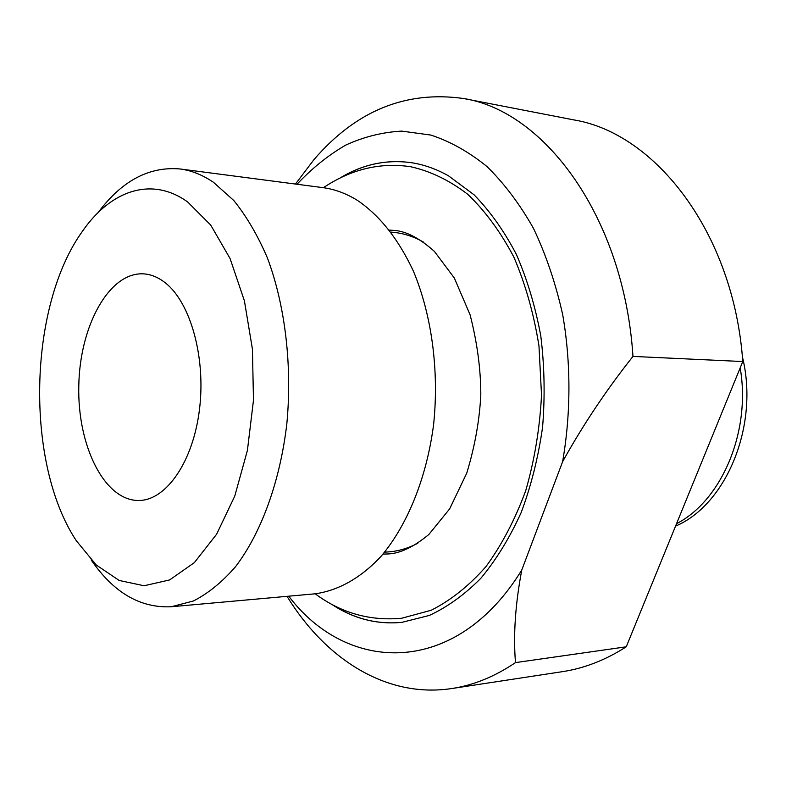 <?xml version="1.0" encoding="UTF-8"?>
<svg xmlns="http://www.w3.org/2000/svg" width="786" height="786" viewBox="0 0 786 786"><rect width="100%" height="100%" fill="white"/><g stroke="black" fill="none" stroke-linecap="round" stroke-linejoin="round"><path stroke-width="1.18" d="M331.721 604.326C353.484 618.729 376.887 624.732 401.921 622.355L429.323 615.438C447.44 607.047 464.634 594.638 480.904 578.221C496.339 559.612 509.76 537.722 521.167 512.551C531.149 485.846 538.282 457.393 542.576 427.171C545.091 396.488 544.502 366.07 540.788 335.897C535.345 306.471 527.17 279.236 516.264 254.183C504.023 230.858 489.953 211.051 474.037 194.781L448.659 175.936C436.397 169 423.9 164.579 411.176 162.663C386.24 159.273 362.611 164.343 340.279 177.862M288.727 596.181C347.54 673.916 455.772 677.512 521.766 570.047L562.619 461.657C571 413.269 571.019 362.562 562.697 314.685C555.722 283.52 546.024 254.831 533.606 228.618C519.88 204.262 504.357 183.59 487.055 166.622C469.046 151.973 450.319 141.46 430.885 135.074L401.725 131.115C382.369 132.176 363.672 136.852 345.624 145.155C328.155 155.314 311.954 168.342 297.01 184.248M295.457 184.052L313.889 159.705C355.93 110.757 405.841 90.361 463.632 98.525L573.495 119.845C655.396 132.952 733.78 233.078 742.77 361.54L632.976 356.412C624.055 217.889 545.052 111.219 463.632 98.525M287.018 596.338C325.512 659.071 386.447 698.469 451.763 688.536C473.457 685.284 494.699 676.638 515.488 662.608C513.229 634.96 515.321 604.11 521.766 570.047M451.763 688.536L562.393 671.666C584.204 668.375 605.495 660.083 626.255 646.799L515.488 662.608M626.255 646.799L742.77 361.54M384.58 552.175L388.255 551.919C398.247 551.222 408.101 548.333 417.808 543.254M423.86 242.334C414.369 236.871 404.643 233.589 394.68 232.489L391.025 232.086M562.619 461.657C583.153 424.676 606.605 389.591 632.976 356.412M676.54 523.673C721.607 500.662 751.22 431.406 740.176 367.868M675.547 526.119C726.431 504.75 759.502 425.049 742.348 356.618M165.394 282.911C158.526 277.468 151.403 274.461 144.015 273.892C109.411 271.337 79.71 325.758 78.797 385.916C77.293 446.055 104.774 501.625 139.456 500.466C166.475 499.916 193.101 461.618 199.457 409.634C205.991 357.718 190.566 302.63 165.394 282.911M187.716 202.012C151.708 175.956 110.767 190.438 82.618 231.035C28.041 306.373 24.887 463.347 76.38 540.817L96.285 565.016L119.187 580.461L144.064 585.757L169.609 579.94L194.339 562.638L216.602 534.254L234.768 496.094L247.413 450.407L253.475 400.251L252.434 349.171L244.407 300.832L230.092 258.565L210.697 225.032L187.716 202.012M91.127 559.868C113.508 592.575 140.203 608.197 171.201 606.753L193.356 601.015C208.054 593.538 222.065 582.161 235.378 566.893C261.07 533.34 280.022 481.857 286.821 423.88C292.382 365.5 285.151 305.243 267.387 257.896C257.729 235.397 246.539 216.278 233.825 200.538L213.478 182.313C202.562 174.885 191.401 170.444 180.014 168.961C149.094 166.278 121.791 180.819 98.112 212.593M171.201 606.753L314.636 593.852C337.764 590.836 360.646 578.231 381.023 556.37C407.453 525.156 426.798 477.613 433.646 424.185C439.227 370.393 431.691 314.862 413.338 270.993C398.305 238.993 379.707 215.492 357.551 200.469C346.233 193.444 334.649 189.161 322.81 187.628L180.014 168.961M332.37 604.67C353.975 618.808 377.182 624.703 401.98 622.345M411.275 162.673C386.565 159.312 363.122 164.264 340.947 177.538M315.206 593.803C341.045 613.031 369.882 621.176 401.705 618.238L431.239 610.241C450.702 600.416 468.928 585.894 485.915 566.667C501.792 544.934 515.056 519.605 525.706 490.71C534.509 460.272 539.776 428.449 541.525 395.22L538.98 345.997C533.871 313.889 525.49 284.257 513.857 257.091C500.623 231.968 485.267 211.051 467.778 194.339C449.504 180.348 430.502 171.151 410.783 166.76C380.355 162.162 351.214 169.137 323.37 187.697M382.988 554.091L388.137 553.953C400.103 553.472 413.662 546.987 428.822 534.519L449.631 508.906L466.746 473.162C474.94 446.163 479.627 419.891 480.816 394.346C480.737 368.801 477.151 342.274 470.067 314.744L454.318 277.989L434.393 251.382C419.763 238.374 406.509 231.389 394.641 230.445L389.502 230.101"/></g></svg>
